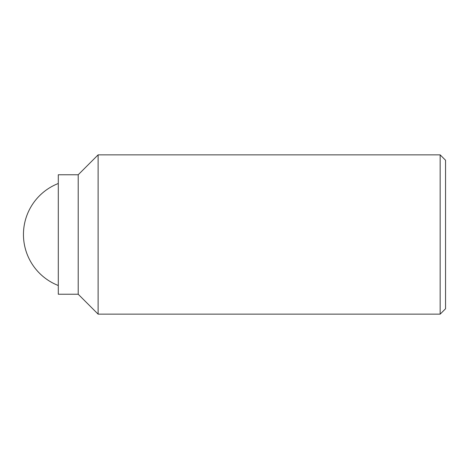 <?xml version="1.0" encoding="UTF-8"?>
<svg xmlns="http://www.w3.org/2000/svg" width="469" height="469" viewBox="0 0 469 469"><rect width="100%" height="100%" fill="white"/><g stroke="black" fill="none" stroke-linecap="round" stroke-linejoin="round"><path stroke-width="0.7" d="M440.162 234.5L440.162 314.142L445.55 308.754L445.55 160.246L440.162 154.858L440.162 234.5M78.206 174.767L78.206 294.233L58.291 294.233L58.291 174.767L78.206 174.767L98.115 154.858L98.115 314.142L440.162 314.142M78.206 294.233L98.115 314.142M98.115 154.858L440.162 154.858M58.291 183.496A54.756 54.756 0 0 0 58.291 285.504"/></g></svg>

